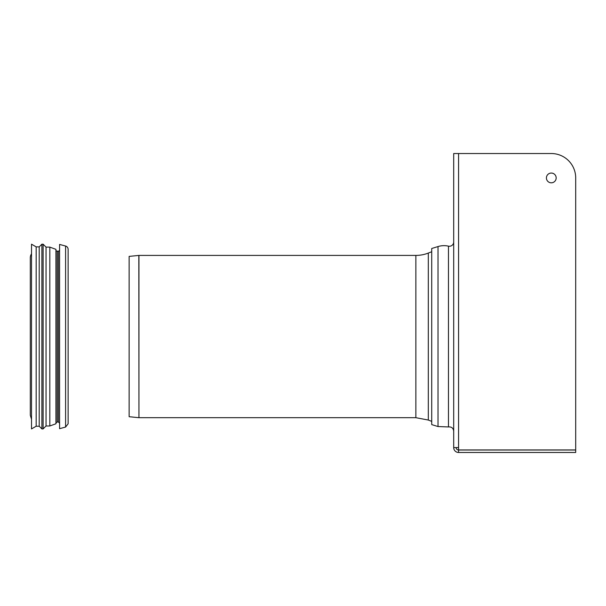 <?xml version="1.0" encoding="UTF-8"?>
<svg xmlns="http://www.w3.org/2000/svg" width="606" height="606" viewBox="0 0 606 606"><rect width="100%" height="100%" fill="white"/><g stroke="black" fill="none" stroke-linecap="round" stroke-linejoin="round"><path stroke-width="0.91" d="M428.313 253.066A34.163 34.163 0 0 1 415.86 255.414L415.86 417.693L428.313 420.041L428.313 253.066L431.722 251.732M138.835 255.421A1.22 1.22 0 0 1 138.956 255.414L138.956 417.693L138.835 255.421L129.131 256.391L129.131 416.716L138.835 417.685M65.592 427.063L59.585 428.677L59.585 244.43L65.592 246.044A3.416 3.416 0 0 1 68.122 249.316L68.122 423.791L65.592 427.063L65.592 246.044M59.585 249.922A1.22 1.22 0 0 1 58.365 251.142L57.146 251.142A1.22 1.22 0 0 1 55.926 249.922M49.821 247.119L49.821 425.988L55.926 423.768L55.926 249.339L49.821 247.119L46.041 247.119L43.109 244.188L41.89 244.188L41.89 428.919L43.109 428.919L43.109 244.188M49.821 425.988L46.041 425.988L46.041 247.119M41.89 428.919L39.208 426.23L39.208 246.877L41.89 244.188M36.171 336.557L36.171 246.877L31.52 244.188L31.52 428.919L36.171 426.23L36.171 336.557M30.3 257.853L30.3 415.254L30.3 257.853A7.317 7.317 0 0 1 31.52 253.808M453.689 241.991A4.272 4.272 0 0 1 448.47 246.157A20.172 20.172 0 0 0 438.017 246.559L438.017 426.548L448.47 426.95L448.47 246.157M438.017 426.548L431.722 424.601L431.722 248.505L438.017 246.559M551.301 173.058A4.878 4.878 0 0 1 555.52 180.376A4.878 4.878 0 0 1 547.074 180.376A4.878 4.878 0 0 1 551.301 173.058M453.689 447.584L453.689 153.53L551.301 153.53A24.399 24.399 0 0 1 575.7 177.937L575.7 449.94L458.568 449.94L458.568 447.584L453.689 447.584A4.878 4.878 0 0 0 458.568 452.47L575.7 452.47L575.7 450.023L458.568 450.023L458.568 452.47M456.129 447.584A2.439 2.439 0 0 0 458.568 450.023M59.585 423.185L58.365 421.965L58.365 251.142M58.365 421.965L57.146 421.965L57.146 251.142M458.568 153.53L458.568 447.584M428.313 420.041L431.722 421.375M415.86 255.414L138.956 255.414M415.86 417.693L138.956 417.693M57.146 421.965L55.926 423.185M46.041 425.988L43.109 428.919M39.208 246.877L36.171 246.877M39.208 426.23L36.171 426.23M31.52 419.299L30.3 415.254M448.47 426.95C451.531 426.677 453.273 428.071 453.689 431.116"/></g></svg>
